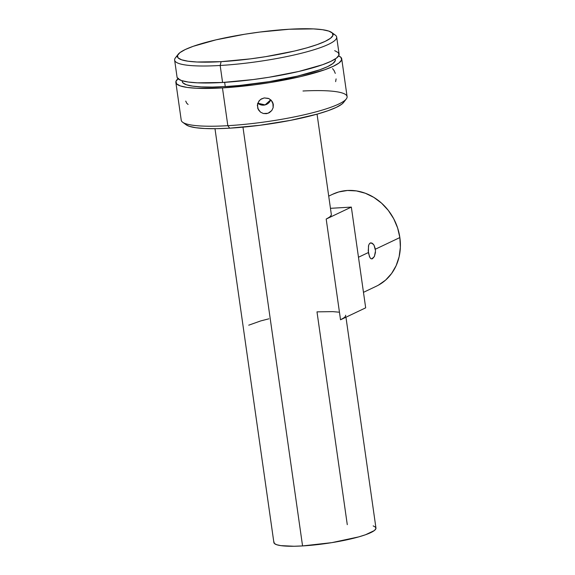 <?xml version="1.0" encoding="UTF-8"?>
<svg xmlns="http://www.w3.org/2000/svg" width="575" height="575" viewBox="0 0 575 575"><rect width="100%" height="100%" fill="white"/><g stroke="black" fill="none" stroke-linecap="round" stroke-linejoin="round"><path stroke-width="0.86" d="M370.94 242.844L370.221 243.017L372.521 243.412L374.009 245.108L375.533 250.765L374.39 256.5L371.773 258.93L370.501 258.34L369.452 256.623L368.244 250.952L368.64 245.259L369.581 243.491L370.882 242.844M371.723 242.981L374.009 245.108L375.403 249.191L399.855 237.568A50.902 44.649 -115.4 0 0 332.673 194.249L328.72 196.125M358.477 257.241L368.417 252.518L358.477 257.241M185.732 101.092L186.774 103.284L188.097 104.456M335.635 81.636L336.095 78.897M257.758 103.184A8.057 7.949 165.3 0 0 270.717 99.798L265.125 104.909L257.758 103.184M260.511 112.154L258.419 109.832L257.32 105.34L258.93 101.028L261.28 98.965L264.248 97.93L268.863 98.598L271.364 100.424L273.319 104.585L273.139 107.705L271.781 110.522L269.445 112.621L266.484 113.677L263.343 113.505L260.511 112.154L257.751 108.416L257.564 103.809L259.634 100.23M269.265 98.799L272.284 101.667L273.319 104.585L272.866 102.846L273.139 107.705M175.857 82.441L181.233 120.218A83.77 13.484 -8.1 0 0 227.837 125.688L229.684 128.175A80.543 12.966 -8.1 0 0 343.591 102.458L346.301 98.943A83.77 13.484 171.9 0 1 227.837 125.688A83.77 13.484 -8.1 0 0 347.099 96.614L341.723 58.837A83.77 13.484 171.9 0 1 222.46 87.91L227.837 125.688L222.46 87.91A83.77 13.484 171.9 0 1 175.857 82.441A83.77 13.484 171.9 0 1 177.998 78.739M302.982 91.001A83.77 13.484 171.9 0 1 346.301 98.943M334.686 50.65L338.366 52.67L338.963 55.2L336.454 58.118L330.927 61.331L322.604 64.709L298.935 71.429L269.043 77.258L253.165 79.558L222.583 82.477L220.167 65.478A81.837 13.175 -8.1 0 0 304.836 52.361A81.837 13.175 -8.1 0 0 335.283 35.097L331.703 32.48A78.617 12.657 171.9 0 1 302.45 49.062A78.617 12.657 171.9 0 1 221.116 61.662L220.167 65.478L222.583 82.477A81.837 13.175 -8.1 0 0 339.092 54.072L336.677 37.066A81.837 13.175 171.9 0 1 220.167 65.478A81.837 13.175 171.9 0 1 174.635 60.131A81.837 13.175 171.9 0 1 177.366 56.005M178.128 54.337L175.418 57.845A81.837 13.175 -8.1 0 0 220.167 65.478L221.116 61.662A78.617 12.657 171.9 0 1 178.128 54.337A78.617 12.657 171.9 0 1 289.297 29.239L259.922 32.042L244.67 34.248L215.956 39.855L193.214 46.309L185.222 49.551L179.91 52.634L177.502 55.444L178.07 57.867L181.614 59.814L187.975 61.209L196.923 61.999L221.116 61.662L250.492 58.858L265.743 56.652L294.457 51.053L306.82 47.869L317.199 44.591L325.191 41.35L330.503 38.266L332.911 35.456L332.343 33.034L328.799 31.086L322.438 29.692L313.49 28.901L289.297 29.239A78.617 12.657 171.9 0 1 331.703 32.48M332.896 33.875A81.837 13.175 171.9 0 1 336.677 37.066M335.117 59.052L335.225 60.806L332.853 63.566L327.628 66.607L319.765 69.791L297.397 76.144L269.15 81.657L239.329 85.488L225.256 86.581L224.653 82.347L225.256 86.581A77.323 12.449 -8.1 0 0 335.347 59.743L335.232 58.973M178.559 78.293L175.986 81.283L176.597 83.871L180.37 85.941L187.155 87.429L196.686 88.27L222.46 87.91L253.769 84.927L270.02 82.577L300.617 76.604L324.846 69.719L333.371 66.269L339.02 62.984L341.593 59.987L340.982 57.407L338.639 55.883A83.77 13.484 171.9 0 1 341.723 58.837M271.781 110.522L268.015 113.297L263.343 113.505M373.182 525.881L375.504 527.153L375.878 528.748L374.296 530.588L365.571 534.736L358.764 536.885L331.832 542.642L302.565 545.927L242.966 127.161L302.565 545.927A51.549 8.302 -8.1 0 0 375.957 528.037L345.956 317.213M345.668 315.222A51.549 8.302 171.9 0 1 340.529 319.793L326.19 219.061A51.549 8.302 -8.1 0 0 331.329 214.482L317.055 114.159M365.678 307.833L351.339 207.093L330.452 208.322L351.339 207.093L326.19 219.061L351.339 207.093L365.678 307.833L340.529 319.793L365.678 307.833M214.985 128.692L273.887 542.563A51.549 8.302 -8.1 0 0 302.565 545.927L294.041 546.25L280.837 545.632L276.661 544.719L274.34 543.44L273.966 541.851M338.718 312.153L332.853 311.636L316.99 311.851L347.278 524.666M343.642 102.393L341.758 104.197L336.325 107.36L328.131 110.68L317.501 114.037L290.619 120.34L259.785 125.3L229.684 128.175L216.365 128.678L204.901 128.52L195.73 127.708L189.211 126.277L186.185 124.818M182.131 80.766L182.239 81.535A77.323 12.449 -8.1 0 0 225.256 86.581L212.47 87.062L201.466 86.911L192.661 86.135L186.401 84.762L182.922 82.85L182.232 81.478M174.635 60.131L177.057 77.129A81.837 13.175 -8.1 0 0 222.583 82.477L197.405 82.829L188.09 82.002L181.463 80.55L177.783 78.523L177.05 77.072M227.837 125.688A83.77 13.484 171.9 0 1 182.656 122.238L186.235 124.854A80.543 12.966 -8.1 0 0 229.684 128.175L227.837 125.688M260.54 99.453L264.248 97.93L268.281 98.354M335.29 73.399L334.053 70.509L332.537 68.612M331.25 215.194L329.669 217.034L326.19 219.061L340.529 319.793L344.008 317.774M268.899 318.816L260.791 320.9L248.738 325.177M375.482 252.346L374.39 256.5L372.456 258.757M363.472 292.337L376.395 286.192A50.902 44.649 -115.4 0 0 399.855 237.568L375.403 249.191M332.53 194.314L338.747 191.957L347.458 190.483L356.435 190.922L365.341 193.25L373.829 197.39L381.577 203.169L388.283 210.378L393.695 218.73L397.605 227.916L399.855 237.568L400.365 247.322L399.115 256.802L396.146 265.65L391.582 273.513L385.595 280.104L378.415 285.157M368.417 252.518L368.489 245.834M370.954 258.707L369.969 257.65L368.561 253.431"/></g></svg>
